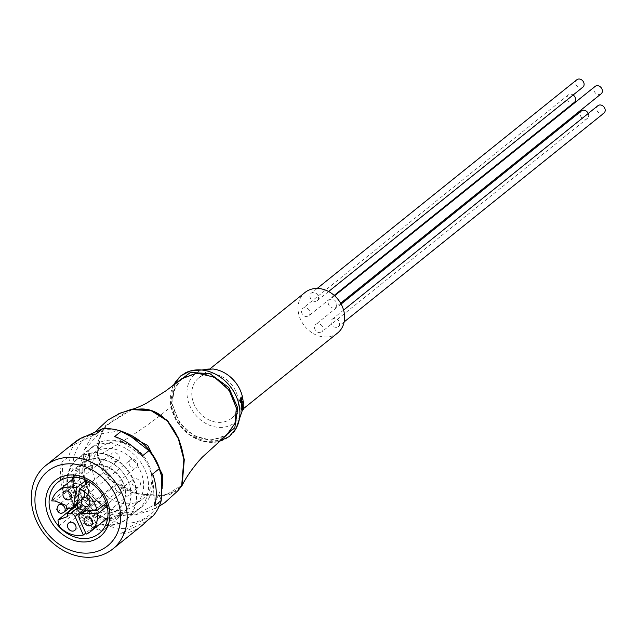 <?xml version="1.0" encoding="UTF-8"?>
<svg xmlns="http://www.w3.org/2000/svg" width="637" height="637" viewBox="0 0 637 637"><rect width="100%" height="100%" fill="white"/><g stroke="black" fill="none" stroke-linecap="round" stroke-linejoin="round"><path stroke-width="0.48" stroke-dasharray="3.19 2.39" d="M74.8 442.221A53.508 43.961 -128.8 0 0 70.349 446.465L76.989 441.13A53.508 43.961 -128.8 0 0 68.677 456.641L62.036 461.976A53.508 43.961 -128.8 0 0 60.937 482.018A53.508 43.961 -128.8 0 0 63.987 493.85L70.627 488.515A53.508 43.961 -128.8 0 0 80.987 506.503L74.346 511.837A53.508 43.961 -128.8 0 0 101.96 531.306L108.601 525.971A53.508 43.961 -128.8 0 0 127.265 528.447L120.624 533.782A53.508 43.961 -128.8 0 0 141.836 525.629M126.914 433.383A50.052 41.126 -128.8 0 0 73.287 474.669A50.052 41.126 -128.8 0 0 124.43 523.176A50.052 41.126 -128.8 0 0 161.933 478.236A50.052 41.126 -128.8 0 0 161.679 476.635M70.627 488.515L71.941 475.146L68.677 456.641M76.989 441.13L86.648 435.867M83.2 475.067A38.857 31.93 -128.8 0 0 106.594 508.087A38.857 31.93 -128.8 0 0 141.955 506.741A38.857 31.93 -128.8 0 0 152.02 477.838A38.857 31.93 -128.8 0 0 128.626 444.817A38.857 31.93 -128.8 0 0 93.265 446.163A38.857 31.93 -128.8 0 0 83.2 475.067M136.087 490.641A38.857 31.93 51.2 0 1 126.022 519.553A38.857 31.93 51.2 0 1 90.661 520.891A38.857 31.93 51.2 0 1 67.267 487.878A38.857 31.93 51.2 0 1 77.332 458.974A38.857 31.93 51.2 0 1 112.693 457.629A38.857 31.93 51.2 0 1 136.087 490.641M72.499 479.343A32.877 27.017 -128.8 0 0 72.562 488.093A32.877 27.017 -128.8 0 0 105.081 519.888M107.319 519.975A32.877 27.017 -128.8 0 0 122.272 514.887A32.877 27.017 -128.8 0 0 130.792 490.434A32.877 27.017 -128.8 0 0 110.997 462.494A32.877 27.017 -128.8 0 0 81.074 463.632A32.877 27.017 -128.8 0 0 72.897 477.145M152.928 516.05C147.258 517.865 138.707 521.998 127.265 528.447M108.601 525.971C102.286 517.196 93.082 510.707 80.987 506.503M114.676 436.544L142.282 456.012M152.641 474L154.592 505.874M146.287 521.385L120.624 533.782M101.96 531.306L74.346 511.837M63.987 493.85L62.036 461.976M70.349 446.465L96.004 434.06M174.841 384.262L171.114 405.315L176.943 421.208L189.667 434.776L205.297 441.353L219.988 440.39M240.858 402.672L240.34 400.705L241.399 398.125A34.517 28.362 -128.8 0 0 241.112 397.09M243.175 404.909A31.388 25.791 51.2 0 1 243.063 406.486A31.388 25.791 51.2 0 1 215.839 427.037A31.388 25.791 51.2 0 1 187.294 396.994A31.388 25.791 51.2 0 1 212.933 368.99M241.136 409.352L242.49 409.241A34.517 28.362 -128.8 0 0 242.554 408.078L242.219 408.166A35.465 29.143 -128.8 0 0 242.044 404.67L242.291 402.695A34.517 28.362 -128.8 0 0 242.211 402.106A34.517 28.362 -128.8 0 0 242.108 401.437L241.98 402.759M235.993 407.919C231.143 387.694 219.017 376.196 199.612 373.425C180.797 374.652 171.902 385.305 172.938 405.371C177.771 425.596 189.882 437.101 209.278 439.888C228.118 438.646 237.02 427.992 235.993 407.919M181.529 378.88L173.766 390.385L172.563 405.371L179.706 422.952L193.982 435.835L211.293 440.294L226.621 435.047M178.089 490.538L159.266 496.438L133.284 492.966L109.182 479.406L97.246 456.084L101.211 431.663L118.546 413.867M132.042 409.591L105.495 425.667L98.552 440.175L97.708 456.076L111.435 480.935L138.452 493.962L165.365 495.443L181.704 485.235M180.797 486.795L170.206 494.328L153.732 496.072C130.88 496.127 99.969 481.532 97.588 456.14L97.19 448.774L98.241 441.051L104.309 427.236L128.427 410.371M120.043 430.795L98.361 434.299L84.251 450.08L81.894 471.205L88.344 489.391L101.203 504.432L118.036 513.47L135.641 514.8L153.891 505.165L162.546 485.76M83.742 467.916L89.419 453.106L89.968 461.443L91.855 469.843L83.2 467.9L91.314 469.819L88.877 453.082L89.419 453.098M91.855 469.843L91.314 469.819M88.877 453.082L83.2 467.9M92.747 471.643A33.18 27.264 -128.8 0 0 112.725 499.83A33.18 27.264 -128.8 0 0 142.911 498.683A33.18 27.264 -128.8 0 0 151.51 474.008A33.18 27.264 -128.8 0 0 131.533 445.812A33.18 27.264 -128.8 0 0 101.339 446.959A33.18 27.264 -128.8 0 0 92.747 471.643M84.514 478.26A33.18 27.264 51.2 0 1 93.106 453.576A33.18 27.264 51.2 0 1 123.299 452.429A33.18 27.264 51.2 0 1 143.277 480.624A33.18 27.264 51.2 0 1 134.678 505.3A33.18 27.264 51.2 0 1 104.484 506.447A33.18 27.264 51.2 0 1 84.514 478.26M243.119 401.477A31.388 25.791 51.2 0 1 243.191 404.495M242.53 398.165L241.399 398.125M241.455 400.753L240.34 400.705M242.156 402.329L241.041 402.281M192.055 397.185A26.006 21.371 -128.8 0 0 207.71 419.281A26.006 21.371 -128.8 0 0 231.374 418.382A26.006 21.371 -128.8 0 0 238.111 399.041A26.006 21.371 -128.8 0 0 222.456 376.945A26.006 21.371 -128.8 0 0 198.792 377.845A26.006 21.371 -128.8 0 0 192.055 397.185M337.61 333A26.006 21.371 51.2 0 1 313.953 333.899A26.006 21.371 51.2 0 1 298.291 311.804A26.006 21.371 51.2 0 1 305.027 292.463M243.414 402.743L242.291 402.695M243.159 404.718L242.044 404.67M243.342 408.213L242.219 408.166M243.342 408.11L242.554 408.078M243.645 409.288L242.49 409.241M79.617 478.061A38.714 31.81 51.2 0 1 89.642 449.268A38.714 31.81 51.2 0 1 124.868 447.93A38.714 31.81 51.2 0 1 148.166 480.816A38.714 31.81 51.2 0 1 138.141 509.616A38.714 31.81 51.2 0 1 102.923 510.954A38.714 31.81 51.2 0 1 79.617 478.061M67.928 487.456A38.714 31.81 51.2 0 1 77.961 458.664A38.714 31.81 51.2 0 1 113.179 457.326A38.714 31.81 51.2 0 1 136.485 490.211A38.714 31.81 51.2 0 1 126.46 519.004A38.714 31.81 51.2 0 1 91.234 520.341A38.714 31.81 51.2 0 1 67.928 487.456M242.45 408.285L241.622 408.253L242.466 408.221M242.394 408.476L241.622 408.253M243.047 405.411L241.933 405.371L241.288 408.428M242.076 408.206A35.783 29.406 -128.8 0 0 241.933 405.371M73.884 487.695A31.985 26.284 51.2 0 1 82.173 463.903A31.985 26.284 51.2 0 1 111.276 462.796A31.985 26.284 51.2 0 1 130.529 489.972A31.985 26.284 51.2 0 1 122.24 513.764A31.985 26.284 51.2 0 1 93.137 514.871A31.985 26.284 51.2 0 1 73.884 487.695M125.234 489.757A26.006 21.371 51.2 0 1 118.498 509.106A26.006 21.371 51.2 0 1 94.833 510.006A26.006 21.371 51.2 0 1 79.179 487.91A26.006 21.371 51.2 0 1 85.915 468.561A26.006 21.371 51.2 0 1 109.58 467.662A26.006 21.371 51.2 0 1 125.234 489.757M106.889 505.252L108.163 505.308A26.006 21.371 -128.8 0 0 107.971 503.636A26.006 21.371 -128.8 0 0 107.669 501.956L92.715 501.359L82.093 509.895M58.835 526.003L80.612 508.501A26.006 21.371 51.2 0 1 73.072 492.815A26.006 21.371 51.2 0 1 73.518 483.403L51.74 500.905M86.083 480.194L87.094 479.382L86.895 480.593M77.212 503.891L87.834 495.347L90.271 480.537A26.006 21.371 -128.8 0 0 87.094 479.382M90.271 480.537L88.877 481.66M106.252 503.103L107.669 501.956M108.163 505.308L107.112 506.152M86.21 534.109L96.84 525.565L90.024 510.388A4.785 3.933 51.2 0 1 89.618 508.995A4.785 3.933 51.2 0 1 90.86 505.444A4.785 3.933 51.2 0 1 93.201 504.703L103.727 505.125M86.393 483.65L84.14 497.393A4.785 3.933 51.2 0 1 82.906 499.575A4.785 3.933 51.2 0 1 80.557 500.316L77.204 500.18L77.857 504.639L81.21 504.775A4.785 3.933 51.2 0 1 85.684 508.023L93.965 526.481A26.006 21.371 -128.8 0 0 96.84 525.565M93.965 526.481L85.756 533.081M87.834 495.347A4.785 3.933 -128.8 0 0 87.826 496.725A4.785 3.933 -128.8 0 0 92.715 501.359M129.072 463.513A4.785 3.933 -128.8 0 0 131.955 467.582A4.785 3.933 -128.8 0 0 136.31 467.415A4.785 3.933 -128.8 0 0 137.544 463.855A4.785 3.933 -128.8 0 0 134.67 459.795A4.785 3.933 -128.8 0 0 130.314 459.962A4.785 3.933 -128.8 0 0 129.072 463.513M110.806 456.856A4.785 3.933 -128.8 0 0 113.689 460.917A4.785 3.933 -128.8 0 0 118.036 460.758A4.785 3.933 -128.8 0 0 119.278 457.199A4.785 3.933 -128.8 0 0 116.396 453.138A4.785 3.933 -128.8 0 0 112.048 453.297A4.785 3.933 -128.8 0 0 110.806 456.856M55.196 501.048L76.973 483.547L73.518 483.403M76.567 492.958A4.483 3.687 51.2 0 1 77.722 489.622A4.483 3.687 51.2 0 1 81.807 489.471A4.483 3.687 51.2 0 1 84.506 493.277A4.483 3.687 51.2 0 1 83.343 496.613A4.483 3.687 51.2 0 1 79.267 496.764A4.483 3.687 51.2 0 1 76.567 492.958M80.612 508.501L79.736 502.513L89.491 498.97L87.882 487.926L76.973 483.547M79.736 502.513L77.157 504.592M115.361 488.061A4.785 3.933 -128.8 0 0 118.235 492.13A4.785 3.933 -128.8 0 0 122.591 491.963A4.785 3.933 -128.8 0 0 123.825 488.404A4.785 3.933 -128.8 0 0 120.95 484.343A4.785 3.933 -128.8 0 0 116.595 484.502A4.785 3.933 -128.8 0 0 115.361 488.061M131.891 482.806A4.785 3.933 -128.8 0 0 134.765 486.867A4.785 3.933 -128.8 0 0 139.121 486.7A4.785 3.933 -128.8 0 0 140.363 483.141A4.785 3.933 -128.8 0 0 137.481 479.08A4.785 3.933 -128.8 0 0 133.125 479.247A4.785 3.933 -128.8 0 0 131.891 482.806M66.105 505.428L87.882 487.926M66.582 508.716L77.204 500.18M67.713 516.472L89.491 498.97M77.857 504.639L77.196 505.173M309.996 312.273A4.785 3.933 51.2 0 1 308.754 315.833A4.785 3.933 51.2 0 1 304.406 316A4.785 3.933 51.2 0 1 301.524 311.939A4.785 3.933 51.2 0 1 302.766 308.38A4.785 3.933 51.2 0 1 307.114 308.212A4.785 3.933 51.2 0 1 309.996 312.273M323.023 328.31A4.785 3.933 51.2 0 1 321.789 331.869A4.785 3.933 51.2 0 1 317.433 332.036A4.785 3.933 51.2 0 1 314.551 327.967A4.785 3.933 51.2 0 1 315.793 324.416A4.785 3.933 51.2 0 1 320.148 324.249A4.785 3.933 51.2 0 1 323.023 328.31M336.742 303.761A4.785 3.933 51.2 0 1 335.5 307.321A4.785 3.933 51.2 0 1 331.152 307.488A4.785 3.933 51.2 0 1 328.27 303.427A4.785 3.933 51.2 0 1 329.512 299.868A4.785 3.933 51.2 0 1 333.86 299.701A4.785 3.933 51.2 0 1 336.742 303.761M339.553 323.055A4.785 3.933 51.2 0 1 338.319 326.606A4.785 3.933 51.2 0 1 333.963 326.773A4.785 3.933 51.2 0 1 331.089 322.712A4.785 3.933 51.2 0 1 332.323 319.153A4.785 3.933 51.2 0 1 336.678 318.986A4.785 3.933 51.2 0 1 339.553 323.055M318.468 297.105A4.785 3.933 51.2 0 1 317.234 300.664A4.785 3.933 51.2 0 1 312.878 300.831A4.785 3.933 51.2 0 1 310.004 296.762A4.785 3.933 51.2 0 1 311.238 293.211A4.785 3.933 51.2 0 1 315.594 293.044A4.785 3.933 51.2 0 1 318.468 297.105M574.351 102.382A4.785 3.933 51.2 0 1 569.996 102.541A4.785 3.933 51.2 0 1 567.121 98.48A4.785 3.933 51.2 0 1 568.355 94.921A4.785 3.933 51.2 0 1 573.125 95.009M588.222 113.49A4.785 3.933 51.2 0 1 588.62 114.859A4.785 3.933 51.2 0 1 587.378 118.41A4.785 3.933 51.2 0 1 583.03 118.578A4.785 3.933 51.2 0 1 580.148 114.517A4.785 3.933 51.2 0 1 581.39 110.957M601.097 93.87A4.785 3.933 51.2 0 1 596.75 94.029A4.785 3.933 51.2 0 1 593.867 89.968A4.785 3.933 51.2 0 1 595.109 86.409M603.908 113.155A4.785 3.933 51.2 0 1 599.56 113.322A4.785 3.933 51.2 0 1 596.678 109.253A4.785 3.933 51.2 0 1 597.92 105.694M582.831 87.205A4.785 3.933 51.2 0 1 578.476 87.373A4.785 3.933 51.2 0 1 575.593 83.312A4.785 3.933 51.2 0 1 576.835 79.752M185.009 373.091A38.833 31.906 -128.8 0 0 170.724 404.75A38.833 31.906 -128.8 0 0 196.745 439.044A38.833 31.906 -128.8 0 0 233.054 432.865M172.563 405.371C152.434 422.705 127.328 439.61 97.246 456.084M242.705 407.21L241.59 407.162M84.14 497.393L77.388 502.816M63.955 512.196A4.483 3.687 51.2 0 1 59.878 512.347A4.483 3.687 51.2 0 1 57.179 508.541A4.483 3.687 51.2 0 1 58.341 505.205M83.296 509.942L85.684 508.023M90.024 510.388L79.402 518.924M86.521 510.07L93.201 504.703M69.935 508.852L80.557 500.316M81.21 504.775L77.993 507.363M126.022 519.553L141.955 506.741M99.141 533.487L122.272 514.887M77.332 458.974L93.265 446.163M57.943 482.225L81.074 463.632M218.3 441.823L202.813 441.505L187.796 434.068L176.234 421.041L170.461 405.06L173.065 385.616M84.251 450.08L90.987 437.587L95.518 431.536M135.641 514.8L150.674 510.428L159.202 506.2M93.106 453.576L101.339 446.959M243.063 406.486L242.697 409.368M134.678 505.3L142.911 498.683M198.792 377.845L210.13 368.735M77.961 458.664L89.642 449.268M231.374 418.382L243.684 408.492M126.46 519.004L138.141 509.616M122.24 513.764L107.534 518.9M106.315 518.892L84.92 509.536L73.574 488.229L73.733 478.355M75.134 477.224L85.915 468.561C97.501 457.581 123.1 471.157 124.924 490.299C126.349 496.932 124.207 503.206 118.498 509.106L107.717 517.77M82.173 463.903L73.988 477.161M88.503 505.834L136.31 467.415M70.229 499.177L118.036 460.758M60.738 503.27L77.722 489.622M74.784 530.382L122.591 491.963M91.314 525.127L139.121 486.7M82.507 498.381L130.314 459.962M77.173 504.186L82.906 499.575M64.241 491.724L112.048 453.297M68.199 508.78L83.343 496.613M68.788 522.929L116.595 484.502M85.159 510.014L90.86 505.444M85.318 517.666L133.125 479.247M568.355 94.921L302.766 308.38M341.113 304.064L315.793 324.416M334.608 295.767L329.512 299.868M343.59 310.1L332.323 319.153M317.17 288.442L311.238 293.211M328.612 291.515L317.234 300.664M344.171 321.9L338.319 326.606M340.628 303.204L335.5 307.321M587.378 118.41L321.789 331.869M334.194 295.393L308.754 315.833"/><path stroke-width="0.96" d="M31.85 505.396A53.508 43.961 51.2 0 1 45.713 465.591A53.508 43.961 51.2 0 1 94.395 463.744A53.508 43.961 51.2 0 1 126.612 509.202A53.508 43.961 51.2 0 1 112.749 549.006A53.508 43.961 51.2 0 1 64.058 550.854A53.508 43.961 51.2 0 1 31.85 505.396M112.749 549.006L141.836 525.629A53.508 43.961 -128.8 0 0 146.287 521.385L152.928 516.05A53.508 43.961 -128.8 0 0 161.233 500.531L154.592 505.874A53.508 43.961 -128.8 0 0 155.691 485.832A53.508 43.961 -128.8 0 0 152.641 474L159.282 468.665A53.508 43.961 -128.8 0 0 148.923 450.678L142.282 456.012A53.508 43.961 -128.8 0 0 114.676 436.544L121.309 431.201A53.508 43.961 -128.8 0 0 102.645 428.725L96.004 434.06A53.508 43.961 -128.8 0 0 74.8 442.221L45.713 465.591M159.282 468.665L161.679 476.635A50.052 41.126 -128.8 0 0 126.914 433.383L148.923 450.678M86.648 435.867L102.645 428.725M121.309 431.201L125.6 432.834M161.782 477.256L161.233 500.531M35.425 506.765A47.823 39.295 51.2 0 1 71.256 463.832A47.823 39.295 51.2 0 1 120.122 510.173A47.823 39.295 51.2 0 1 84.283 553.115A47.823 39.295 51.2 0 1 35.425 506.765M109.532 509.751A35.871 29.477 51.2 0 1 82.659 541.952A35.871 29.477 51.2 0 1 46.007 507.195A35.871 29.477 51.2 0 1 72.889 474.987A35.871 29.477 51.2 0 1 109.532 509.751M49.423 506.686A32.877 27.017 -128.8 0 0 69.218 534.618A32.877 27.017 -128.8 0 0 99.141 533.487A32.877 27.017 -128.8 0 0 107.653 509.027A32.877 27.017 -128.8 0 0 87.858 481.086A32.877 27.017 -128.8 0 0 57.943 482.225A32.877 27.017 -128.8 0 0 49.423 506.686M105.081 519.888A32.877 27.017 -128.8 0 0 107.319 519.975M72.897 477.145A32.877 27.017 -128.8 0 0 72.499 479.343M219.988 440.39L234.79 427.785L237.808 407.991L228.802 387.535L209.892 373.632L190.399 372.47L174.841 384.262M239.87 401.071L240.858 402.672L241.964 402.719L240.977 401.119L239.87 401.071A37.4 30.727 51.2 0 0 239.695 400.41L241.112 397.09L242.251 397.138A35.783 29.406 51.2 0 1 242.53 398.165L241.455 400.753L241.964 402.719M233.054 432.865A38.833 31.906 -128.8 0 0 236.176 428.295A38.833 31.906 -128.8 0 0 239.496 407.513A38.833 31.906 -128.8 0 0 190.152 371.021L212.933 368.99A31.388 25.791 51.2 0 1 242.88 399.232A31.388 25.791 51.2 0 1 243.119 401.477M242.171 408.198L243.23 401.477L242.108 401.437L241.065 408.158A37.384 30.719 51.2 0 1 241.136 409.352L242.235 409.392A38.626 31.739 -128.8 0 0 242.171 408.198L241.065 408.158M182.11 485.442C185.98 477.678 191.506 469.573 198.688 461.116L202.136 457.342L226.621 435.047L234.981 423.406L236.351 407.935L229.041 390.107L214.422 377.2L196.841 373.051L181.529 378.88L166.122 390.688L146.168 403.412C138.054 407.401 133.324 409.312 131.963 409.145L151.335 410.316L167.635 420.643L178.694 438.582L184.292 459.596L182.11 485.442L178.089 490.538M118.546 413.867L131.963 409.145M181.736 485.179L183.894 459.548L178.36 438.734L167.396 420.953L151.248 410.738L132.034 409.591L141.024 408.986C164.553 408.405 181.099 434.522 183.854 459.611L181.704 485.235L177.866 490.816L164.832 502.649L159.202 506.2M95.518 431.536L107.956 419.982L120.497 413.023L132.034 409.591M162.546 485.76L162.355 474.438L147.832 445.589L120.043 430.795M243.191 404.495A31.388 25.791 51.2 0 1 243.175 404.909M240.977 401.119A38.634 31.746 -128.8 0 0 240.802 400.45L239.695 400.41M240.802 400.45L242.251 397.138M210.13 368.735L305.027 292.463A26.006 21.371 51.2 0 1 328.692 291.563A26.006 21.371 51.2 0 1 344.354 313.659A26.006 21.371 51.2 0 1 337.61 333L243.684 408.492M243.23 401.477A35.783 29.406 51.2 0 1 243.334 402.154A35.783 29.406 51.2 0 1 243.414 402.743L243.159 404.718A36.731 30.178 51.2 0 1 243.342 408.213L243.342 408.11M243.692 408.118A35.783 29.406 51.2 0 1 243.645 409.288L242.235 409.392M242.737 408.301L243.199 408.245A37.042 30.441 -128.8 0 0 243.047 405.411L242.45 408.285M242.466 408.221L243.199 408.245M77.388 502.816L73.51 505.929A4.785 3.933 -128.8 0 1 72.284 508.111A4.785 3.933 -128.8 0 1 69.935 508.852L66.582 508.716L66.105 505.428L55.196 501.048L51.74 500.905A26.006 21.371 51.2 0 1 58.031 490.976A26.006 21.371 51.2 0 1 76.472 487.926L86.083 480.194M88.877 481.66L79.641 489.081A26.006 21.371 51.2 0 1 97.047 510.492L106.252 503.103M107.112 506.152L97.541 513.844A26.006 21.371 51.2 0 1 90.613 531.513A26.006 21.371 51.2 0 1 86.21 534.109L79.402 518.924A4.785 3.933 -128.8 0 1 78.996 517.539A4.785 3.933 -128.8 0 1 80.23 513.979L85.159 510.014M85.756 533.081L83.343 535.016A26.006 21.371 51.2 0 1 58.835 526.003L57.959 520.023L77.157 504.592M79.641 489.081L77.212 503.891A4.785 3.933 -128.8 0 0 77.204 505.26A4.785 3.933 -128.8 0 0 82.093 509.895L97.047 510.492M81.265 501.94A4.785 3.933 51.2 0 1 82.507 498.381A4.785 3.933 51.2 0 1 86.863 498.214A4.785 3.933 51.2 0 1 89.737 502.282A4.785 3.933 51.2 0 1 88.503 505.834A4.785 3.933 51.2 0 1 84.148 506.001A4.785 3.933 51.2 0 1 81.265 501.94M86.895 480.593L86.393 483.65M73.51 505.929L76.472 487.926M62.999 495.283A4.785 3.933 51.2 0 1 64.241 491.724A4.785 3.933 51.2 0 1 68.589 491.557A4.785 3.933 51.2 0 1 71.471 495.618A4.785 3.933 51.2 0 1 70.229 499.177A4.785 3.933 51.2 0 1 65.882 499.344A4.785 3.933 51.2 0 1 62.999 495.283M67.554 526.488A4.785 3.933 51.2 0 1 68.788 522.929A4.785 3.933 51.2 0 1 73.144 522.762A4.785 3.933 51.2 0 1 76.018 526.823A4.785 3.933 51.2 0 1 74.784 530.382A4.785 3.933 51.2 0 1 70.428 530.549A4.785 3.933 51.2 0 1 67.554 526.488M83.343 535.016L75.062 516.559L83.296 509.942M77.993 507.363L70.588 513.318A4.785 3.933 51.2 0 1 75.062 516.559M70.588 513.318L67.235 513.183L67.713 516.472L57.959 520.023M84.084 521.225A4.785 3.933 51.2 0 1 85.318 517.666A4.785 3.933 51.2 0 1 89.674 517.499A4.785 3.933 51.2 0 1 92.556 521.568A4.785 3.933 51.2 0 1 91.314 525.127A4.785 3.933 51.2 0 1 86.958 525.286A4.785 3.933 51.2 0 1 84.084 521.225M97.541 513.844L82.579 513.239A4.785 3.933 -128.8 0 0 80.23 513.979M103.727 505.125L106.889 505.252M77.196 505.173L67.235 513.183M573.125 95.009A4.785 3.933 51.2 0 1 575.585 98.823A4.785 3.933 51.2 0 1 574.351 102.382L334.194 295.393M341.113 304.064L581.39 110.957A4.785 3.933 51.2 0 1 588.222 113.49M334.608 295.767L595.109 86.409A4.785 3.933 51.2 0 1 599.457 86.25A4.785 3.933 51.2 0 1 602.339 90.311A4.785 3.933 51.2 0 1 601.097 93.87L340.628 303.204M343.59 310.1L597.92 105.694A4.785 3.933 51.2 0 1 602.268 105.535A4.785 3.933 51.2 0 1 605.15 109.596A4.785 3.933 51.2 0 1 603.908 113.155L344.171 321.9M317.17 288.442L576.835 79.752A4.785 3.933 51.2 0 1 581.191 79.585A4.785 3.933 51.2 0 1 584.065 83.646A4.785 3.933 51.2 0 1 582.831 87.205L328.612 291.515M173.065 385.616L180.645 375.934L190.152 371.021A38.833 31.906 -128.8 0 0 185.009 373.091M60.738 503.27L58.341 505.205A4.483 3.687 51.2 0 1 62.418 505.045A4.483 3.687 51.2 0 1 65.117 508.859A4.483 3.687 51.2 0 1 63.955 512.196L68.199 508.78M59.552 510.205L59.026 510.181L59.552 510.205M82.579 513.239L86.521 510.07M242.697 409.368L236.176 428.295L229.336 436.512L218.3 441.823M107.534 518.9L106.315 518.892M73.988 477.161L73.733 478.355M58.031 490.976L75.134 477.224M90.613 531.513L107.717 517.77M58.341 505.205L56.741 509.289C58.54 513.318 60.945 514.29 63.955 512.196M72.284 508.111L77.173 504.186"/></g></svg>
